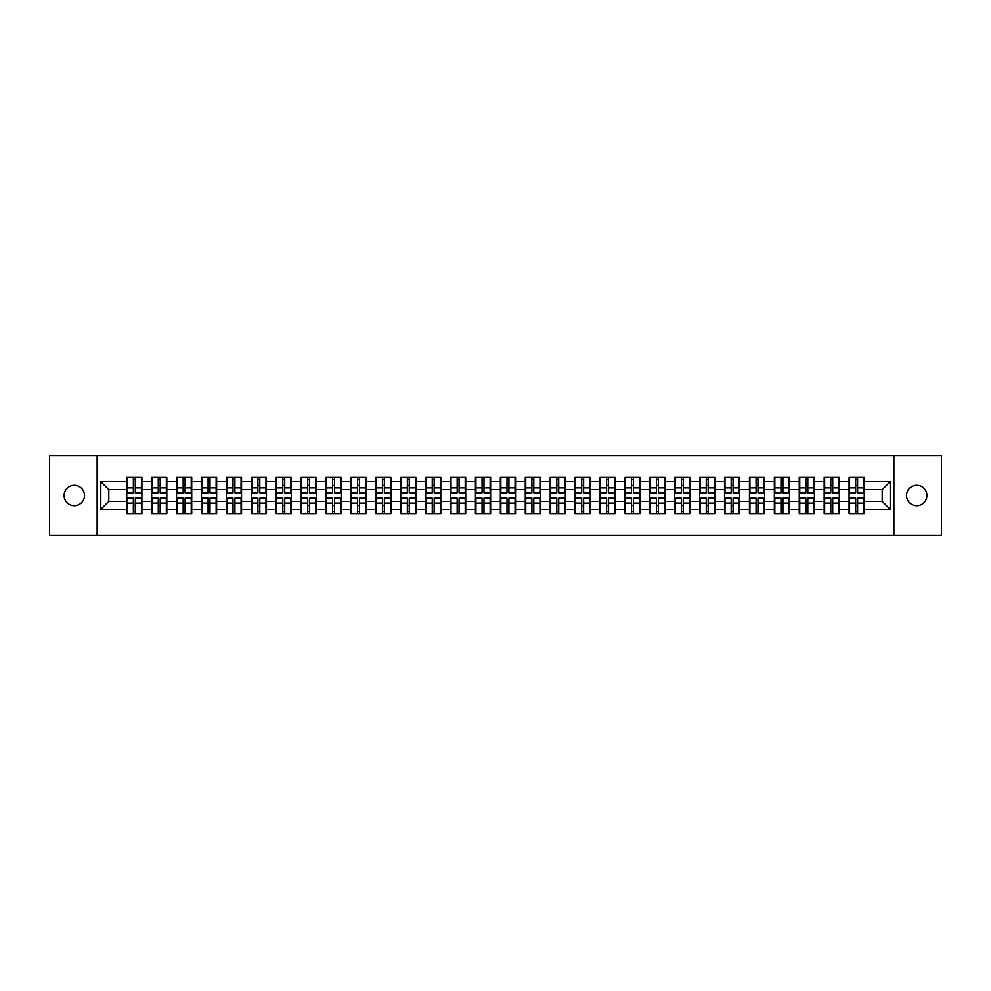 <?xml version="1.0" encoding="UTF-8"?>
<svg xmlns="http://www.w3.org/2000/svg" width="991" height="991" viewBox="0 0 991 991"><rect width="100%" height="100%" fill="white"/><g stroke="black" fill="none" stroke-linecap="round" stroke-linejoin="round"><path stroke-width="1.49" d="M916.7 505.72A10.22 10.22 0 0 1 906.48 495.5A10.22 10.22 0 0 1 916.7 485.28A10.22 10.22 0 0 1 926.919 495.5A10.22 10.22 0 0 1 916.7 505.72M74.3 505.72A10.22 10.22 0 0 1 64.081 495.5A10.22 10.22 0 0 1 74.3 485.28A10.22 10.22 0 0 1 84.52 495.5A10.22 10.22 0 0 1 74.3 505.72M893.87 535.413L941.45 535.413L941.45 455.587L893.87 455.587L893.87 535.413L97.13 535.413L97.13 455.587L49.55 455.587L49.55 535.413L97.13 535.413M893.87 455.587L97.13 455.587M882.213 501.409L882.213 489.591L864.251 489.591L864.251 501.409L882.213 501.409L890.203 509.386L890.203 481.614L864.251 481.614L864.251 477.464L849.089 477.464L849.089 489.591L839.34 489.591L839.34 501.409L849.089 501.409L849.089 489.591M890.203 509.386L864.251 509.386L864.251 513.536L849.089 513.536L849.089 509.386L839.34 509.386L839.34 513.536L824.178 513.536L824.178 509.386L814.441 509.386L814.441 513.536L799.266 513.536L799.266 509.386L789.53 509.386L789.53 513.536L774.355 513.536L774.355 509.386L764.618 509.386L764.618 513.536L749.456 513.536L749.456 509.386L739.707 509.386L739.707 513.536L724.545 513.536L724.545 509.386L714.808 509.386L714.808 513.536L699.634 513.536L699.634 509.386L689.897 509.386L689.897 513.536L674.722 513.536L674.722 509.386L664.986 509.386L664.986 513.536L649.823 513.536L649.823 509.386L640.075 509.386L640.075 513.536L624.912 513.536L624.912 509.386L615.176 509.386L615.176 513.536L600.001 513.536L600.001 509.386L590.264 509.386L590.264 513.536L575.09 513.536L575.09 509.386L565.353 509.386L565.353 513.536L550.191 513.536L550.191 509.386L540.442 509.386L540.442 513.536L525.28 513.536L525.28 509.386L515.543 509.386L515.543 513.536L500.368 513.536L500.368 509.386L490.632 509.386L490.632 513.536L475.457 513.536L475.457 509.386L465.72 509.386L465.72 513.536L450.558 513.536L450.558 509.386L440.809 509.386L440.809 513.536L425.647 513.536L425.647 509.386L415.91 509.386L415.91 513.536L400.736 513.536L400.736 509.386L390.999 509.386L390.999 513.536L375.824 513.536L375.824 509.386L366.088 509.386L366.088 513.536L350.925 513.536L350.925 509.386L341.177 509.386L341.177 513.536L326.014 513.536L326.014 509.386L316.278 509.386L316.278 513.536L301.103 513.536L301.103 509.386L291.366 509.386L291.366 513.536L276.192 513.536L276.192 509.386L266.455 509.386L266.455 513.536L251.293 513.536L251.293 509.386L241.544 509.386L241.544 513.536L226.382 513.536L226.382 509.386L216.645 509.386L216.645 513.536L201.47 513.536L201.47 509.386L191.734 509.386L191.734 513.536L176.559 513.536L176.559 509.386L166.822 509.386L166.822 513.536L151.66 513.536L151.66 509.386L141.911 509.386L141.911 513.536L126.749 513.536L126.749 509.386L100.797 509.386L100.797 481.614L126.749 481.614L126.749 489.591L108.787 489.591L108.787 501.409L126.749 501.409L126.749 489.591M849.089 481.614L839.34 481.614L839.34 477.464L824.178 477.464L824.178 481.614L814.441 481.614L814.441 477.464L799.266 477.464L799.266 481.614L789.53 481.614L789.53 477.464L774.355 477.464L774.355 481.614L764.618 481.614L764.618 477.464L749.456 477.464L749.456 481.614L739.707 481.614L739.707 477.464L724.545 477.464L724.545 481.614L714.808 481.614L714.808 477.464L699.634 477.464L699.634 481.614L689.897 481.614L689.897 477.464L674.722 477.464L674.722 481.614L664.986 481.614L664.986 477.464L649.823 477.464L649.823 481.614L640.075 481.614L640.075 477.464L624.912 477.464L624.912 481.614L615.176 481.614L615.176 477.464L600.001 477.464L600.001 481.614L590.264 481.614L590.264 477.464L575.09 477.464L575.09 481.614L565.353 481.614L565.353 477.464L550.191 477.464L550.191 481.614L540.442 481.614L540.442 477.464L525.28 477.464L525.28 481.614L515.543 481.614L515.543 477.464L500.368 477.464L500.368 481.614L490.632 481.614L490.632 477.464L475.457 477.464L475.457 481.614L465.72 481.614L465.72 477.464L450.558 477.464L450.558 481.614L440.809 481.614L440.809 477.464L425.647 477.464L425.647 481.614L415.91 481.614L415.91 477.464L400.736 477.464L400.736 481.614L390.999 481.614L390.999 477.464L375.824 477.464L375.824 481.614L366.088 481.614L366.088 477.464L350.925 477.464L350.925 481.614L341.177 481.614L341.177 477.464L326.014 477.464L326.014 481.614L316.278 481.614L316.278 477.464L301.103 477.464L301.103 481.614L291.366 481.614L291.366 477.464L276.192 477.464L276.192 481.614L266.455 481.614L266.455 477.464L251.293 477.464L251.293 481.614L241.544 481.614L241.544 477.464L226.382 477.464L226.382 481.614L216.645 481.614L216.645 477.464L201.47 477.464L201.47 481.614L191.734 481.614L191.734 477.464L176.559 477.464L176.559 481.614L166.822 481.614L166.822 477.464L151.66 477.464L151.66 481.614L141.911 481.614L141.911 477.464L126.749 477.464L126.749 481.614M849.089 501.409L849.089 509.386M839.34 501.409L839.34 509.386M839.34 481.614L839.34 489.591M814.441 501.409L824.178 501.409L824.178 489.591L814.441 489.591L814.441 509.386M824.178 501.409L824.178 509.386M824.178 481.614L824.178 489.591M814.441 481.614L814.441 489.591M789.53 501.409L799.266 501.409L799.266 489.591L789.53 489.591L789.53 509.386M799.266 501.409L799.266 509.386M799.266 481.614L799.266 489.591M789.53 481.614L789.53 489.591M764.618 501.409L774.355 501.409L774.355 489.591L764.618 489.591L764.618 509.386M774.355 501.409L774.355 509.386M774.355 481.614L774.355 489.591M764.618 481.614L764.618 489.591M739.707 501.409L749.456 501.409L749.456 489.591L739.707 489.591L739.707 509.386M749.456 501.409L749.456 509.386M749.456 481.614L749.456 489.591M739.707 481.614L739.707 489.591M714.808 501.409L724.545 501.409L724.545 489.591L714.808 489.591L714.808 509.386M724.545 501.409L724.545 509.386M724.545 481.614L724.545 489.591M714.808 481.614L714.808 489.591M689.897 501.409L699.634 501.409L699.634 489.591L689.897 489.591L689.897 509.386M699.634 501.409L699.634 509.386M699.634 481.614L699.634 489.591M689.897 481.614L689.897 489.591M664.986 501.409L674.722 501.409L674.722 489.591L664.986 489.591L664.986 509.386M674.722 501.409L674.722 509.386M674.722 481.614L674.722 489.591M664.986 481.614L664.986 489.591M640.075 501.409L649.823 501.409L649.823 489.591L640.075 489.591L640.075 509.386M649.823 501.409L649.823 509.386M649.823 481.614L649.823 489.591M640.075 481.614L640.075 489.591M615.176 501.409L624.912 501.409L624.912 489.591L615.176 489.591L615.176 509.386M624.912 501.409L624.912 509.386M624.912 481.614L624.912 489.591M615.176 481.614L615.176 489.591M590.264 501.409L600.001 501.409L600.001 489.591L590.264 489.591L590.264 509.386M600.001 501.409L600.001 509.386M600.001 481.614L600.001 489.591M590.264 481.614L590.264 489.591M565.353 501.409L575.09 501.409L575.09 489.591L565.353 489.591L565.353 509.386M575.09 501.409L575.09 509.386M575.09 481.614L575.09 489.591M565.353 481.614L565.353 489.591M540.442 501.409L550.191 501.409L550.191 489.591L540.442 489.591L540.442 509.386M550.191 501.409L550.191 509.386M550.191 481.614L550.191 489.591M540.442 481.614L540.442 489.591M515.543 501.409L525.28 501.409L525.28 489.591L515.543 489.591L515.543 509.386M525.28 501.409L525.28 509.386M525.28 481.614L525.28 489.591M515.543 481.614L515.543 489.591M490.632 501.409L500.368 501.409L500.368 489.591L490.632 489.591L490.632 509.386M500.368 501.409L500.368 509.386M500.368 481.614L500.368 489.591M490.632 481.614L490.632 489.591M465.72 501.409L475.457 501.409L475.457 489.591L465.72 489.591L465.72 509.386M475.457 501.409L475.457 509.386M475.457 481.614L475.457 489.591M465.72 481.614L465.72 489.591M440.809 501.409L450.558 501.409L450.558 489.591L440.809 489.591L440.809 509.386M450.558 501.409L450.558 509.386M450.558 481.614L450.558 489.591M440.809 481.614L440.809 489.591M415.91 501.409L425.647 501.409L425.647 489.591L415.91 489.591L415.91 509.386M425.647 501.409L425.647 509.386M425.647 481.614L425.647 489.591M415.91 481.614L415.91 489.591M390.999 501.409L400.736 501.409L400.736 489.591L390.999 489.591L390.999 509.386M400.736 501.409L400.736 509.386M400.736 481.614L400.736 489.591M390.999 481.614L390.999 489.591M366.088 501.409L375.824 501.409L375.824 489.591L366.088 489.591L366.088 509.386M375.824 501.409L375.824 509.386M375.824 481.614L375.824 489.591M366.088 481.614L366.088 489.591M341.177 501.409L350.925 501.409L350.925 489.591L341.177 489.591L341.177 509.386M350.925 501.409L350.925 509.386M350.925 481.614L350.925 489.591M341.177 481.614L341.177 489.591M316.278 501.409L326.014 501.409L326.014 489.591L316.278 489.591L316.278 509.386M326.014 501.409L326.014 509.386M326.014 481.614L326.014 489.591M316.278 481.614L316.278 489.591M291.366 501.409L301.103 501.409L301.103 489.591L291.366 489.591L291.366 509.386M301.103 501.409L301.103 509.386M301.103 481.614L301.103 489.591M291.366 481.614L291.366 489.591M266.455 501.409L276.192 501.409L276.192 489.591L266.455 489.591L266.455 509.386M276.192 501.409L276.192 509.386M276.192 481.614L276.192 489.591M266.455 481.614L266.455 489.591M241.544 501.409L251.293 501.409L251.293 489.591L241.544 489.591L241.544 509.386M251.293 501.409L251.293 509.386M251.293 481.614L251.293 489.591M241.544 481.614L241.544 489.591M216.645 501.409L226.382 501.409L226.382 489.591L216.645 489.591L216.645 509.386M226.382 501.409L226.382 509.386M226.382 481.614L226.382 489.591M216.645 481.614L216.645 489.591M191.734 501.409L201.47 501.409L201.47 489.591L191.734 489.591L191.734 509.386M201.47 501.409L201.47 509.386M201.47 481.614L201.47 489.591M191.734 481.614L191.734 489.591M166.822 501.409L176.559 501.409L176.559 489.591L166.822 489.591L166.822 509.386M176.559 501.409L176.559 509.386M176.559 481.614L176.559 489.591M166.822 481.614L166.822 489.591M141.911 501.409L151.66 501.409L151.66 489.591L141.911 489.591L141.911 509.386M151.66 501.409L151.66 509.386M151.66 481.614L151.66 489.591M141.911 481.614L141.911 489.591M126.749 501.409L126.749 509.386M108.787 501.409L100.797 509.386M100.797 481.614L108.787 489.591M864.251 501.409L864.251 509.386M864.251 481.614L864.251 489.591M890.203 481.614L882.213 489.591M141.44 477.464L141.44 492.787L135.296 492.787L135.296 477.464M133.376 477.464L133.376 492.787L127.232 492.787L127.232 477.464M133.376 479.533L135.296 479.533M135.296 485.441L133.376 485.441M127.232 513.536L127.232 498.213L133.376 498.213L133.376 513.536M135.296 513.536L135.296 498.213L141.44 498.213L141.44 513.536M135.296 511.467L133.376 511.467M133.376 505.559L135.296 505.559M166.352 477.464L166.352 492.787L160.195 492.787L160.195 477.464M158.287 477.464L158.287 492.787L152.131 492.787L152.131 477.464M158.287 479.533L160.195 479.533M160.195 485.441L158.287 485.441M191.251 477.464L191.251 492.787L185.106 492.787L185.106 477.464M183.186 477.464L183.186 492.787L177.042 492.787L177.042 477.464M183.186 479.533L185.106 479.533M185.106 485.441L183.186 485.441M216.162 477.464L216.162 492.787L210.018 492.787L210.018 477.464M208.098 477.464L208.098 492.787L201.953 492.787L201.953 477.464M208.098 479.533L210.018 479.533M210.018 485.441L208.098 485.441M241.073 477.464L241.073 492.787L234.929 492.787L234.929 477.464M233.009 477.464L233.009 492.787L226.865 492.787L226.865 477.464M233.009 479.533L234.929 479.533M234.929 485.441L233.009 485.441M265.984 477.464L265.984 492.787L259.828 492.787L259.828 477.464M257.92 477.464L257.92 492.787L251.764 492.787L251.764 477.464M257.92 479.533L259.828 479.533M259.828 485.441L257.92 485.441M152.131 513.536L152.131 498.213L158.287 498.213L158.287 513.536M160.195 513.536L160.195 498.213L166.352 498.213L166.352 513.536M160.195 511.467L158.287 511.467M158.287 505.559L160.195 505.559M177.042 513.536L177.042 498.213L183.186 498.213L183.186 513.536M185.106 513.536L185.106 498.213L191.251 498.213L191.251 513.536M185.106 511.467L183.186 511.467M183.186 505.559L185.106 505.559M201.953 513.536L201.953 498.213L208.098 498.213L208.098 513.536M210.018 513.536L210.018 498.213L216.162 498.213L216.162 513.536M210.018 511.467L208.098 511.467M208.098 505.559L210.018 505.559M226.865 513.536L226.865 498.213L233.009 498.213L233.009 513.536M234.929 513.536L234.929 498.213L241.073 498.213L241.073 513.536M234.929 511.467L233.009 511.467M233.009 505.559L234.929 505.559M251.764 513.536L251.764 498.213L257.92 498.213L257.92 513.536M259.828 513.536L259.828 498.213L265.984 498.213L265.984 513.536M259.828 511.467L257.92 511.467M257.92 505.559L259.828 505.559M290.883 477.464L290.883 492.787L284.739 492.787L284.739 477.464M282.819 477.464L282.819 492.787L276.675 492.787L276.675 477.464M282.819 479.533L284.739 479.533M284.739 485.441L282.819 485.441M276.675 513.536L276.675 498.213L282.819 498.213L282.819 513.536M284.739 513.536L284.739 498.213L290.883 498.213L290.883 513.536M284.739 511.467L282.819 511.467M282.819 505.559L284.739 505.559M315.795 477.464L315.795 492.787L309.65 492.787L309.65 477.464M307.73 477.464L307.73 492.787L301.586 492.787L301.586 477.464M307.73 479.533L309.65 479.533M309.65 485.441L307.73 485.441M301.586 513.536L301.586 498.213L307.73 498.213L307.73 513.536M309.65 513.536L309.65 498.213L315.795 498.213L315.795 513.536M309.65 511.467L307.73 511.467M307.73 505.559L309.65 505.559M340.706 477.464L340.706 492.787L334.562 492.787L334.562 477.464M332.642 477.464L332.642 492.787L326.497 492.787L326.497 477.464M332.642 479.533L334.562 479.533M334.562 485.441L332.642 485.441M326.497 513.536L326.497 498.213L332.642 498.213L332.642 513.536M334.562 513.536L334.562 498.213L340.706 498.213L340.706 513.536M334.562 511.467L332.642 511.467M332.642 505.559L334.562 505.559M365.617 477.464L365.617 492.787L359.46 492.787L359.46 477.464M357.553 477.464L357.553 492.787L351.396 492.787L351.396 477.464M357.553 479.533L359.46 479.533M359.46 485.441L357.553 485.441M351.396 513.536L351.396 498.213L357.553 498.213L357.553 513.536M359.46 513.536L359.46 498.213L365.617 498.213L365.617 513.536M359.46 511.467L357.553 511.467M357.553 505.559L359.46 505.559M390.516 477.464L390.516 492.787L384.372 492.787L384.372 477.464M382.452 477.464L382.452 492.787L376.307 492.787L376.307 477.464M382.452 479.533L384.372 479.533M384.372 485.441L382.452 485.441M376.307 513.536L376.307 498.213L382.452 498.213L382.452 513.536M384.372 513.536L384.372 498.213L390.516 498.213L390.516 513.536M384.372 511.467L382.452 511.467M382.452 505.559L384.372 505.559M415.427 477.464L415.427 492.787L409.283 492.787L409.283 477.464M407.363 477.464L407.363 492.787L401.219 492.787L401.219 477.464M407.363 479.533L409.283 479.533M409.283 485.441L407.363 485.441M401.219 513.536L401.219 498.213L407.363 498.213L407.363 513.536M409.283 513.536L409.283 498.213L415.427 498.213L415.427 513.536M409.283 511.467L407.363 511.467M407.363 505.559L409.283 505.559M440.338 477.464L440.338 492.787L434.182 492.787L434.182 477.464M432.274 477.464L432.274 492.787L426.13 492.787L426.13 477.464M432.274 479.533L434.182 479.533M434.182 485.441L432.274 485.441M426.13 513.536L426.13 498.213L432.274 498.213L432.274 513.536M434.182 513.536L434.182 498.213L440.338 498.213L440.338 513.536M434.182 511.467L432.274 511.467M432.274 505.559L434.182 505.559M465.237 477.464L465.237 492.787L459.093 492.787L459.093 477.464M457.185 477.464L457.185 492.787L451.029 492.787L451.029 477.464M457.185 479.533L459.093 479.533M459.093 485.441L457.185 485.441M451.029 513.536L451.029 498.213L457.185 498.213L457.185 513.536M459.093 513.536L459.093 498.213L465.237 498.213L465.237 513.536M459.093 511.467L457.185 511.467M457.185 505.559L459.093 505.559M490.149 477.464L490.149 492.787L484.004 492.787L484.004 477.464M482.084 477.464L482.084 492.787L475.94 492.787L475.94 477.464M482.084 479.533L484.004 479.533M484.004 485.441L482.084 485.441M475.94 513.536L475.94 498.213L482.084 498.213L482.084 513.536M484.004 513.536L484.004 498.213L490.149 498.213L490.149 513.536M484.004 511.467L482.084 511.467M482.084 505.559L484.004 505.559M515.06 477.464L515.06 492.787L508.916 492.787L508.916 477.464M506.996 477.464L506.996 492.787L500.851 492.787L500.851 477.464M506.996 479.533L508.916 479.533M508.916 485.441L506.996 485.441M500.851 513.536L500.851 498.213L506.996 498.213L506.996 513.536M508.916 513.536L508.916 498.213L515.06 498.213L515.06 513.536M508.916 511.467L506.996 511.467M506.996 505.559L508.916 505.559M539.971 477.464L539.971 492.787L533.815 492.787L533.815 477.464M531.907 477.464L531.907 492.787L525.763 492.787L525.763 477.464M531.907 479.533L533.815 479.533M533.815 485.441L531.907 485.441M525.763 513.536L525.763 498.213L531.907 498.213L531.907 513.536M533.815 513.536L533.815 498.213L539.971 498.213L539.971 513.536M533.815 511.467L531.907 511.467M531.907 505.559L533.815 505.559M564.87 477.464L564.87 492.787L558.726 492.787L558.726 477.464M556.818 477.464L556.818 492.787L550.662 492.787L550.662 477.464M556.818 479.533L558.726 479.533M558.726 485.441L556.818 485.441M550.662 513.536L550.662 498.213L556.818 498.213L556.818 513.536M558.726 513.536L558.726 498.213L564.87 498.213L564.87 513.536M558.726 511.467L556.818 511.467M556.818 505.559L558.726 505.559M589.781 477.464L589.781 492.787L583.637 492.787L583.637 477.464M581.717 477.464L581.717 492.787L575.573 492.787L575.573 477.464M581.717 479.533L583.637 479.533M583.637 485.441L581.717 485.441M575.573 513.536L575.573 498.213L581.717 498.213L581.717 513.536M583.637 513.536L583.637 498.213L589.781 498.213L589.781 513.536M583.637 511.467L581.717 511.467M581.717 505.559L583.637 505.559M614.693 477.464L614.693 492.787L608.548 492.787L608.548 477.464M606.628 477.464L606.628 492.787L600.484 492.787L600.484 477.464M606.628 479.533L608.548 479.533M608.548 485.441L606.628 485.441M600.484 513.536L600.484 498.213L606.628 498.213L606.628 513.536M608.548 513.536L608.548 498.213L614.693 498.213L614.693 513.536M608.548 511.467L606.628 511.467M606.628 505.559L608.548 505.559M639.604 477.464L639.604 492.787L633.447 492.787L633.447 477.464M631.54 477.464L631.54 492.787L625.383 492.787L625.383 477.464M631.54 479.533L633.447 479.533M633.447 485.441L631.54 485.441M625.383 513.536L625.383 498.213L631.54 498.213L631.54 513.536M633.447 513.536L633.447 498.213L639.604 498.213L639.604 513.536M633.447 511.467L631.54 511.467M631.54 505.559L633.447 505.559M664.503 477.464L664.503 492.787L658.358 492.787L658.358 477.464M656.438 477.464L656.438 492.787L650.294 492.787L650.294 477.464M656.438 479.533L658.358 479.533M658.358 485.441L656.438 485.441M650.294 513.536L650.294 498.213L656.438 498.213L656.438 513.536M658.358 513.536L658.358 498.213L664.503 498.213L664.503 513.536M658.358 511.467L656.438 511.467M656.438 505.559L658.358 505.559M689.414 477.464L689.414 492.787L683.27 492.787L683.27 477.464M681.35 477.464L681.35 492.787L675.205 492.787L675.205 477.464M681.35 479.533L683.27 479.533M683.27 485.441L681.35 485.441M675.205 513.536L675.205 498.213L681.35 498.213L681.35 513.536M683.27 513.536L683.27 498.213L689.414 498.213L689.414 513.536M683.27 511.467L681.35 511.467M681.35 505.559L683.27 505.559M714.325 477.464L714.325 492.787L708.181 492.787L708.181 477.464M706.261 477.464L706.261 492.787L700.117 492.787L700.117 477.464M706.261 479.533L708.181 479.533M708.181 485.441L706.261 485.441M700.117 513.536L700.117 498.213L706.261 498.213L706.261 513.536M708.181 513.536L708.181 498.213L714.325 498.213L714.325 513.536M708.181 511.467L706.261 511.467M706.261 505.559L708.181 505.559M739.236 477.464L739.236 492.787L733.08 492.787L733.08 477.464M731.172 477.464L731.172 492.787L725.016 492.787L725.016 477.464M731.172 479.533L733.08 479.533M733.08 485.441L731.172 485.441M725.016 513.536L725.016 498.213L731.172 498.213L731.172 513.536M733.08 513.536L733.08 498.213L739.236 498.213L739.236 513.536M733.08 511.467L731.172 511.467M731.172 505.559L733.08 505.559M764.135 477.464L764.135 492.787L757.991 492.787L757.991 477.464M756.071 477.464L756.071 492.787L749.927 492.787L749.927 477.464M756.071 479.533L757.991 479.533M757.991 485.441L756.071 485.441M749.927 513.536L749.927 498.213L756.071 498.213L756.071 513.536M757.991 513.536L757.991 498.213L764.135 498.213L764.135 513.536M757.991 511.467L756.071 511.467M756.071 505.559L757.991 505.559M789.047 477.464L789.047 492.787L782.902 492.787L782.902 477.464M780.982 477.464L780.982 492.787L774.838 492.787L774.838 477.464M780.982 479.533L782.902 479.533M782.902 485.441L780.982 485.441M774.838 513.536L774.838 498.213L780.982 498.213L780.982 513.536M782.902 513.536L782.902 498.213L789.047 498.213L789.047 513.536M782.902 511.467L780.982 511.467M780.982 505.559L782.902 505.559M813.958 477.464L813.958 492.787L807.814 492.787L807.814 477.464M805.894 477.464L805.894 492.787L799.749 492.787L799.749 477.464M805.894 479.533L807.814 479.533M807.814 485.441L805.894 485.441M799.749 513.536L799.749 498.213L805.894 498.213L805.894 513.536M807.814 513.536L807.814 498.213L813.958 498.213L813.958 513.536M807.814 511.467L805.894 511.467M805.894 505.559L807.814 505.559M838.869 477.464L838.869 492.787L832.713 492.787L832.713 477.464M830.805 477.464L830.805 492.787L824.648 492.787L824.648 477.464M830.805 479.533L832.713 479.533M832.713 485.441L830.805 485.441M824.648 513.536L824.648 498.213L830.805 498.213L830.805 513.536M832.713 513.536L832.713 498.213L838.869 498.213L838.869 513.536M832.713 511.467L830.805 511.467M830.805 505.559L832.713 505.559M863.768 477.464L863.768 492.787L857.624 492.787L857.624 477.464M855.704 477.464L855.704 492.787L849.56 492.787L849.56 477.464M855.704 479.533L857.624 479.533M857.624 485.441L855.704 485.441M849.56 513.536L849.56 498.213L855.704 498.213L855.704 513.536M857.624 513.536L857.624 498.213L863.768 498.213L863.768 513.536M857.624 511.467L855.704 511.467M855.704 505.559L857.624 505.559M133.376 487.857L127.232 487.857M133.376 492.577L127.232 492.577M141.44 487.857L135.296 487.857M141.44 492.577L135.296 492.577M135.296 503.143L141.44 503.143M135.296 498.423L141.44 498.423M127.232 503.143L133.376 503.143M127.232 498.423L133.376 498.423M158.287 487.857L152.131 487.857M158.287 492.577L152.131 492.577M166.352 487.857L160.195 487.857M166.352 492.577L160.195 492.577M183.186 487.857L177.042 487.857M183.186 492.577L177.042 492.577M191.251 487.857L185.106 487.857M191.251 492.577L185.106 492.577M208.098 487.857L201.953 487.857M208.098 492.577L201.953 492.577M216.162 487.857L210.018 487.857M216.162 492.577L210.018 492.577M233.009 487.857L226.865 487.857M233.009 492.577L226.865 492.577M241.073 487.857L234.929 487.857M241.073 492.577L234.929 492.577M257.92 487.857L251.764 487.857M257.92 492.577L251.764 492.577M265.984 487.857L259.828 487.857M265.984 492.577L259.828 492.577M160.195 503.143L166.352 503.143M160.195 498.423L166.352 498.423M152.131 503.143L158.287 503.143M152.131 498.423L158.287 498.423M185.106 503.143L191.251 503.143M185.106 498.423L191.251 498.423M177.042 503.143L183.186 503.143M177.042 498.423L183.186 498.423M210.018 503.143L216.162 503.143M210.018 498.423L216.162 498.423M201.953 503.143L208.098 503.143M201.953 498.423L208.098 498.423M234.929 503.143L241.073 503.143M234.929 498.423L241.073 498.423M226.865 503.143L233.009 503.143M226.865 498.423L233.009 498.423M259.828 503.143L265.984 503.143M259.828 498.423L265.984 498.423M251.764 503.143L257.92 503.143M251.764 498.423L257.92 498.423M282.819 487.857L276.675 487.857M282.819 492.577L276.675 492.577M290.883 487.857L284.739 487.857M290.883 492.577L284.739 492.577M284.739 503.143L290.883 503.143M284.739 498.423L290.883 498.423M276.675 503.143L282.819 503.143M276.675 498.423L282.819 498.423M307.73 487.857L301.586 487.857M307.73 492.577L301.586 492.577M315.795 487.857L309.65 487.857M315.795 492.577L309.65 492.577M309.65 503.143L315.795 503.143M309.65 498.423L315.795 498.423M301.586 503.143L307.73 503.143M301.586 498.423L307.73 498.423M332.642 487.857L326.497 487.857M332.642 492.577L326.497 492.577M340.706 487.857L334.562 487.857M340.706 492.577L334.562 492.577M334.562 503.143L340.706 503.143M334.562 498.423L340.706 498.423M326.497 503.143L332.642 503.143M326.497 498.423L332.642 498.423M357.553 487.857L351.396 487.857M357.553 492.577L351.396 492.577M365.617 487.857L359.46 487.857M365.617 492.577L359.46 492.577M359.46 503.143L365.617 503.143M359.46 498.423L365.617 498.423M351.396 503.143L357.553 503.143M351.396 498.423L357.553 498.423M382.452 487.857L376.307 487.857M382.452 492.577L376.307 492.577M390.516 487.857L384.372 487.857M390.516 492.577L384.372 492.577M384.372 503.143L390.516 503.143M384.372 498.423L390.516 498.423M376.307 503.143L382.452 503.143M376.307 498.423L382.452 498.423M407.363 487.857L401.219 487.857M407.363 492.577L401.219 492.577M415.427 487.857L409.283 487.857M415.427 492.577L409.283 492.577M409.283 503.143L415.427 503.143M409.283 498.423L415.427 498.423M401.219 503.143L407.363 503.143M401.219 498.423L407.363 498.423M432.274 487.857L426.13 487.857M432.274 492.577L426.13 492.577M440.338 487.857L434.182 487.857M440.338 492.577L434.182 492.577M434.182 503.143L440.338 503.143M434.182 498.423L440.338 498.423M426.13 503.143L432.274 503.143M426.13 498.423L432.274 498.423M457.185 487.857L451.029 487.857M457.185 492.577L451.029 492.577M465.237 487.857L459.093 487.857M465.237 492.577L459.093 492.577M459.093 503.143L465.237 503.143M459.093 498.423L465.237 498.423M451.029 503.143L457.185 503.143M451.029 498.423L457.185 498.423M482.084 487.857L475.94 487.857M482.084 492.577L475.94 492.577M490.149 487.857L484.004 487.857M490.149 492.577L484.004 492.577M484.004 503.143L490.149 503.143M484.004 498.423L490.149 498.423M475.94 503.143L482.084 503.143M475.94 498.423L482.084 498.423M506.996 487.857L500.851 487.857M506.996 492.577L500.851 492.577M515.06 487.857L508.916 487.857M515.06 492.577L508.916 492.577M508.916 503.143L515.06 503.143M508.916 498.423L515.06 498.423M500.851 503.143L506.996 503.143M500.851 498.423L506.996 498.423M531.907 487.857L525.763 487.857M531.907 492.577L525.763 492.577M539.971 487.857L533.815 487.857M539.971 492.577L533.815 492.577M533.815 503.143L539.971 503.143M533.815 498.423L539.971 498.423M525.763 503.143L531.907 503.143M525.763 498.423L531.907 498.423M556.818 487.857L550.662 487.857M556.818 492.577L550.662 492.577M564.87 487.857L558.726 487.857M564.87 492.577L558.726 492.577M558.726 503.143L564.87 503.143M558.726 498.423L564.87 498.423M550.662 503.143L556.818 503.143M550.662 498.423L556.818 498.423M581.717 487.857L575.573 487.857M581.717 492.577L575.573 492.577M589.781 487.857L583.637 487.857M589.781 492.577L583.637 492.577M583.637 503.143L589.781 503.143M583.637 498.423L589.781 498.423M575.573 503.143L581.717 503.143M575.573 498.423L581.717 498.423M606.628 487.857L600.484 487.857M606.628 492.577L600.484 492.577M614.693 487.857L608.548 487.857M614.693 492.577L608.548 492.577M608.548 503.143L614.693 503.143M608.548 498.423L614.693 498.423M600.484 503.143L606.628 503.143M600.484 498.423L606.628 498.423M631.54 487.857L625.383 487.857M631.54 492.577L625.383 492.577M639.604 487.857L633.447 487.857M639.604 492.577L633.447 492.577M633.447 503.143L639.604 503.143M633.447 498.423L639.604 498.423M625.383 503.143L631.54 503.143M625.383 498.423L631.54 498.423M656.438 487.857L650.294 487.857M656.438 492.577L650.294 492.577M664.503 487.857L658.358 487.857M664.503 492.577L658.358 492.577M658.358 503.143L664.503 503.143M658.358 498.423L664.503 498.423M650.294 503.143L656.438 503.143M650.294 498.423L656.438 498.423M681.35 487.857L675.205 487.857M681.35 492.577L675.205 492.577M689.414 487.857L683.27 487.857M689.414 492.577L683.27 492.577M683.27 503.143L689.414 503.143M683.27 498.423L689.414 498.423M675.205 503.143L681.35 503.143M675.205 498.423L681.35 498.423M706.261 487.857L700.117 487.857M706.261 492.577L700.117 492.577M714.325 487.857L708.181 487.857M714.325 492.577L708.181 492.577M708.181 503.143L714.325 503.143M708.181 498.423L714.325 498.423M700.117 503.143L706.261 503.143M700.117 498.423L706.261 498.423M731.172 487.857L725.016 487.857M731.172 492.577L725.016 492.577M739.236 487.857L733.08 487.857M739.236 492.577L733.08 492.577M733.08 503.143L739.236 503.143M733.08 498.423L739.236 498.423M725.016 503.143L731.172 503.143M725.016 498.423L731.172 498.423M756.071 487.857L749.927 487.857M756.071 492.577L749.927 492.577M764.135 487.857L757.991 487.857M764.135 492.577L757.991 492.577M757.991 503.143L764.135 503.143M757.991 498.423L764.135 498.423M749.927 503.143L756.071 503.143M749.927 498.423L756.071 498.423M780.982 487.857L774.838 487.857M780.982 492.577L774.838 492.577M789.047 487.857L782.902 487.857M789.047 492.577L782.902 492.577M782.902 503.143L789.047 503.143M782.902 498.423L789.047 498.423M774.838 503.143L780.982 503.143M774.838 498.423L780.982 498.423M805.894 487.857L799.749 487.857M805.894 492.577L799.749 492.577M813.958 487.857L807.814 487.857M813.958 492.577L807.814 492.577M807.814 503.143L813.958 503.143M807.814 498.423L813.958 498.423M799.749 503.143L805.894 503.143M799.749 498.423L805.894 498.423M830.805 487.857L824.648 487.857M830.805 492.577L824.648 492.577M838.869 487.857L832.713 487.857M838.869 492.577L832.713 492.577M832.713 503.143L838.869 503.143M832.713 498.423L838.869 498.423M824.648 503.143L830.805 503.143M824.648 498.423L830.805 498.423M855.704 487.857L849.56 487.857M855.704 492.577L849.56 492.577M863.768 487.857L857.624 487.857M863.768 492.577L857.624 492.577M857.624 503.143L863.768 503.143M857.624 498.423L863.768 498.423M849.56 503.143L855.704 503.143M849.56 498.423L855.704 498.423"/></g></svg>
